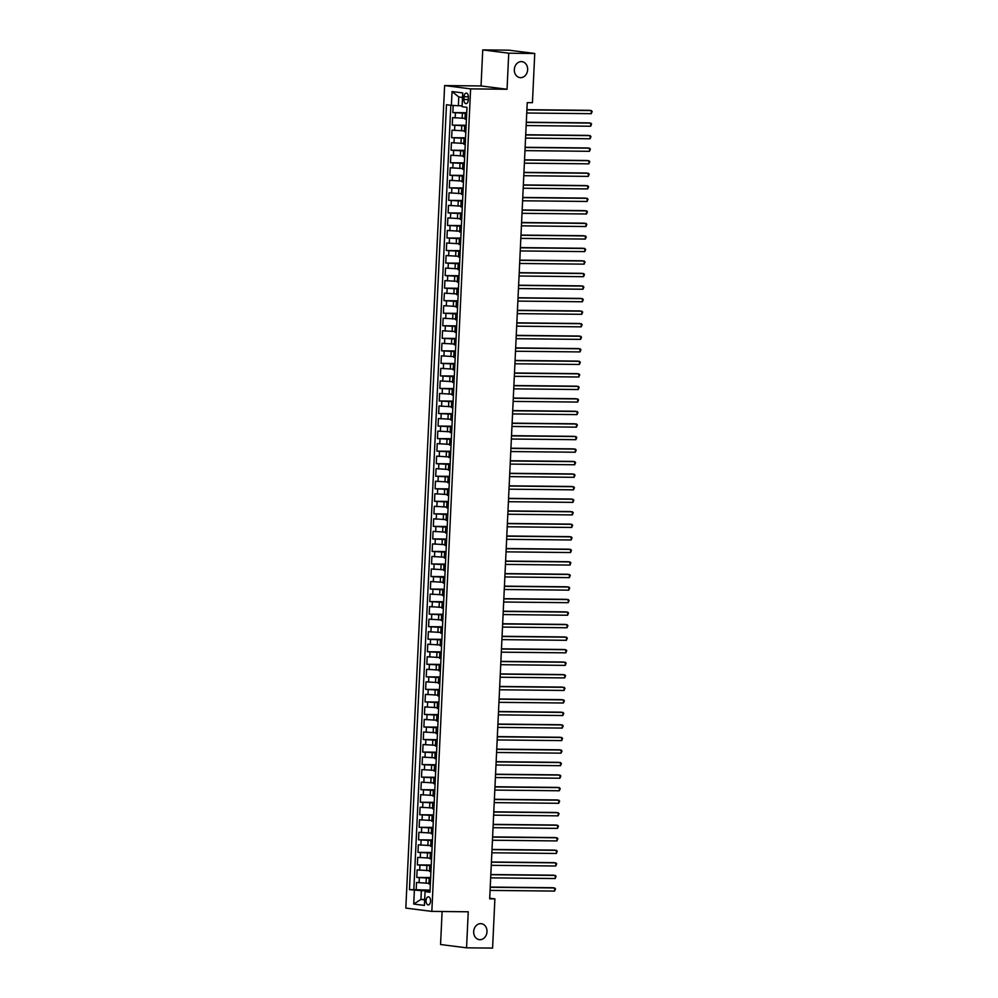 <?xml version="1.0" encoding="UTF-8"?>
<svg xmlns="http://www.w3.org/2000/svg" width="998" height="998" viewBox="0 0 998 998"><rect width="100%" height="100%" fill="white"/><g stroke="black" fill="none" stroke-linecap="round" stroke-linejoin="round"><path stroke-width="1.5" d="M480.712 923.637A8.046 6.649 -82.8 0 1 481.348 923.686A8.046 6.649 -82.8 0 1 486.962 932.12A8.046 6.649 -82.8 0 1 479.951 939.692A8.046 6.649 -82.8 0 1 479.314 939.642A8.046 6.649 -82.8 0 1 473.701 931.209A8.046 6.649 -82.8 0 1 480.712 923.637M521.355 61.614A8.046 6.649 -82.8 0 1 521.991 61.664A8.046 6.649 -82.8 0 1 527.618 70.097A8.046 6.649 -82.8 0 1 520.607 77.669A8.046 6.649 -82.8 0 1 519.97 77.619A8.046 6.649 -82.8 0 1 514.344 69.186A8.046 6.649 -82.8 0 1 521.355 61.614M430.55 901.144A4.017 2.258 -89.4 0 0 428.342 896.84A4.017 2.258 -89.4 0 0 426.046 900.57A4.017 2.258 -89.4 0 0 428.254 904.887A4.017 2.258 -89.4 0 0 430.55 901.144M442.114 911.511L440.555 944.52L466.553 947.826L492.575 948.1L494.896 898.886L489.719 898.225M444.621 85.566L405.824 908.093L431.835 911.399L470.619 88.872L444.621 85.566L481.036 85.953L507.046 89.259L508.743 53.206L482.745 49.9L481.036 85.953M482.745 49.9L508.755 50.174L534.753 53.48L508.743 53.206M453.179 105.451L452.843 112.587L466.74 112.737M465.031 118.363L452.605 117.602L452.256 125.124L466.141 125.274M464.432 130.9L452.019 130.139L451.657 137.674L465.555 137.811M463.845 143.438L451.42 142.689L451.071 150.211L464.968 150.349M463.259 155.975L450.834 155.226L450.472 162.749L464.369 162.886M462.66 168.512L450.248 167.764L449.886 175.286L463.783 175.423M462.074 181.062L449.649 180.301L449.3 187.824L463.197 187.973M461.475 193.6L449.063 192.839L448.701 200.361L462.598 200.511M460.889 206.137L448.464 205.376L448.114 212.898L462.012 213.048M460.303 218.674L447.877 217.913L447.516 225.436L461.413 225.585M459.704 231.212L447.291 230.451L446.929 237.973L460.827 238.123M459.117 243.749L446.692 242.988L446.343 250.51L460.24 250.66M458.519 256.286L446.106 255.525L445.744 263.048L459.641 263.198M457.932 268.824L445.507 268.063L445.158 275.598L459.055 275.735M457.346 281.361L444.921 280.613L444.559 288.135L458.456 288.272M456.747 293.899L444.335 293.15L443.973 300.672L457.87 300.81M456.161 306.436L443.736 305.687L443.386 313.21L457.284 313.347M455.562 318.986L443.149 318.225L442.788 325.747L456.685 325.897M454.976 331.523L442.551 330.762L442.201 338.285L456.098 338.434M454.389 344.061L441.964 343.3L441.603 350.822L455.5 350.972M453.791 356.598L441.378 355.837L441.016 363.359L454.913 363.509M453.204 369.135L440.779 368.374L440.43 375.897L454.327 376.046M452.605 381.673L440.193 380.912L439.831 388.434L453.728 388.584M452.019 394.21L439.594 393.449L439.245 400.971L453.142 401.121M451.433 406.747L439.008 405.986L438.646 413.521L452.543 413.659M450.834 419.285L438.421 418.536L438.06 426.059L451.957 426.196M450.248 431.822L437.823 431.074L437.473 438.596L451.37 438.733M449.649 444.36L437.236 443.611L436.875 451.133L450.772 451.271M449.063 456.909L436.637 456.148L436.288 463.671L450.185 463.821M448.476 469.447L436.051 468.686L435.702 476.208L449.587 476.358M447.877 481.984L435.465 481.223L435.103 488.746L449 488.895M447.291 494.521L434.866 493.761L434.517 501.283L448.414 501.433M446.692 507.059L434.28 506.298L433.918 513.82L447.815 513.97M446.106 519.596L433.681 518.835L433.332 526.358L447.229 526.507M445.52 532.134L433.095 531.373L432.745 538.895L446.63 539.045M444.921 544.671L432.508 543.91L432.146 551.432L446.044 551.582M444.335 557.208L431.909 556.46L431.56 563.982L445.457 564.12M443.736 569.746L431.323 568.997L430.961 576.52L444.859 576.657M443.149 582.283L430.724 581.535L430.375 589.057L444.272 589.194M442.563 594.833L430.138 594.072L429.789 601.594L443.673 601.732M441.964 607.37L429.552 606.609L429.19 614.132L443.087 614.281M441.378 619.908L428.953 619.147L428.604 626.669L442.501 626.819M440.779 632.445L428.367 631.684L428.005 639.207L441.902 639.356M440.193 644.982L427.768 644.221L427.418 651.744L441.316 651.894M439.607 657.52L427.181 656.759L426.832 664.281L440.717 664.431M439.008 670.057L426.595 669.296L426.233 676.819L440.13 676.968M438.421 682.595L425.996 681.834L425.647 689.356L439.544 689.506M437.823 695.132L425.41 694.371L425.048 701.906L438.945 702.043M437.236 707.669L424.811 706.921L424.462 714.443L438.359 714.58M436.65 720.207L424.225 719.458L423.876 726.981L437.76 727.118M436.051 732.744L423.639 731.996L423.277 739.518L437.174 739.655M435.465 745.294L423.04 744.533L422.69 752.055L436.588 752.205M434.866 757.831L422.453 757.07L422.092 764.593L435.989 764.742M434.28 770.369L421.855 769.608L421.505 777.13L435.402 777.28M433.693 782.906L421.268 782.145L420.919 789.668L434.804 789.817M433.095 795.443L420.682 794.682L420.32 802.205L434.217 802.355M432.508 807.981L420.083 807.22L419.734 814.742L433.631 814.892M431.909 820.518L419.497 819.757L419.135 827.28L433.032 827.429M431.323 833.056L418.898 832.295L418.549 839.829L432.446 839.967M430.737 845.593L418.312 844.844L417.962 852.367L431.847 852.504M430.138 858.13L417.725 857.382L417.364 864.904L431.261 865.041M429.552 870.668L417.127 869.919L416.777 877.442L430.674 877.579M534.753 53.48L532.433 102.694L527.231 102.644L489.681 898.836L494.896 898.886M464.033 96.744L463.895 99.501A3.892 2.183 -89.4 0 0 466.041 103.667A3.892 2.183 -89.4 0 0 468.262 100.05L468.386 97.293A3.892 2.183 -89.4 0 0 466.253 93.113A3.892 2.183 -89.4 0 0 464.033 96.744L468.386 96.781M430.026 891.339L425.061 891.613L429.976 892.237L466.989 107.335L462.074 106.711L462.723 92.914L452.044 91.554L451.395 105.351L446.468 104.728L409.454 889.63L421.356 890.665L420.931 899.435L424.661 899.909M425.061 891.613L424.412 905.411L413.721 904.051L414.382 890.253M430.637 878.215L416.777 877.442M428.953 883.218L426.071 883.18L426.308 878.165M431.236 865.678L417.364 864.904M431.822 853.14L417.962 852.367M432.408 840.59L418.549 839.829M433.007 828.053L419.135 827.28M433.594 815.516L419.734 814.742M434.192 802.978L420.32 802.205M434.779 790.441L420.919 789.668M435.365 777.904L421.505 777.13M435.964 765.366L422.092 764.593M436.55 752.829L422.69 752.055M437.149 740.291L423.277 739.518M437.735 727.754L423.876 726.981M438.322 715.217L424.462 714.443M438.92 702.667L425.048 701.906M439.507 690.129L425.647 689.356M440.106 677.592L426.233 676.819M440.692 665.055L426.832 664.281M441.278 652.517L427.418 651.744M441.877 639.98L428.005 639.207M442.463 627.443L428.604 626.669M443.062 614.905L429.19 614.132M443.648 602.368L429.789 601.594M444.235 589.83L430.375 589.057M444.834 577.293L430.961 576.52M445.42 564.743L431.56 563.982M446.019 552.206L432.146 551.432M446.605 539.669L432.745 538.895M447.191 527.131L433.332 526.358M447.79 514.594L433.918 513.82M448.376 502.056L434.517 501.283M448.975 489.519L435.103 488.746M449.562 476.982L435.702 476.208M450.148 464.444L436.288 463.671M450.747 451.907L436.875 451.133M451.333 439.37L437.473 438.596M451.932 426.832L438.06 426.059M452.518 414.282L438.646 413.521M453.104 401.745L439.245 400.971M453.703 389.208L439.831 388.434M454.29 376.67L440.43 375.897M454.888 364.133L441.016 363.359M455.475 351.595L441.603 350.822M456.061 339.058L442.201 338.285M456.66 326.521L442.788 325.747M457.246 313.983L443.386 313.21M457.845 301.446L443.973 300.672M458.431 288.909L444.559 288.135M459.018 276.359L445.158 275.598M459.616 263.821L445.744 263.048M460.203 251.284L446.343 250.51M460.802 238.747L446.929 237.973M461.388 226.209L447.516 225.436M461.974 213.672L448.114 212.898M462.573 201.134L448.701 200.361M463.159 188.597L449.3 187.824M463.758 176.06L449.886 175.286M464.344 163.522L450.472 162.749M464.931 150.985L451.071 150.211M465.53 138.435L451.657 137.674M466.116 125.898L452.256 125.124M466.715 113.36L452.843 112.587M450.822 105.277L413.833 889.68L430.076 890.129M426.071 883.18L416.54 882.457L416.178 889.979M466.428 119.361L464.993 119.099L465.23 114.084L466.677 113.959M466.665 114.346L465.23 114.084M466.066 126.883L464.644 126.621L466.091 126.497M464.644 126.621L464.407 131.636L465.829 131.898M465.48 139.421L464.045 139.159L465.492 139.034M464.045 139.159L463.808 144.174L465.243 144.436M464.893 151.97L463.459 151.696L464.906 151.571M463.459 151.696L463.222 156.711L464.656 156.985M464.295 164.508L462.86 164.233L464.32 164.109M462.86 164.233L462.623 169.248L464.058 169.523M463.708 177.045L462.274 176.771L463.721 176.658M462.274 176.771L462.037 181.786L463.471 182.06M463.109 189.583L461.687 189.308L463.134 189.196M461.687 189.308L461.45 194.323L462.872 194.598M462.523 202.12L461.088 201.858L462.536 201.733M461.088 201.858L460.851 206.873L462.286 207.135M461.937 214.657L460.502 214.395L461.949 214.271M460.502 214.395L460.265 219.41L461.7 219.672M461.338 227.195L459.903 226.933L461.363 226.808M459.903 226.933L459.666 231.948L461.101 232.21M460.752 239.732L459.317 239.47L460.764 239.345M459.317 239.47L459.08 244.485L460.515 244.747M460.153 252.269L458.731 252.007L460.178 251.883M458.731 252.007L458.494 257.022L459.916 257.284M459.567 264.807L458.132 264.545L459.579 264.42M458.132 264.545L457.895 269.56L459.329 269.822M458.98 277.344L457.546 277.082L458.993 276.957M457.546 277.082L457.309 282.097L458.743 282.359M458.381 289.882L456.947 289.62L458.406 289.495M456.947 289.62L456.71 294.635L458.144 294.909M457.795 302.431L456.36 302.157L457.808 302.032M456.36 302.157L456.123 307.172L457.558 307.446M457.196 314.969L455.774 314.694L457.221 314.582M455.774 314.694L455.537 319.709L456.959 319.984M456.61 327.506L455.175 327.232L456.622 327.119M455.175 327.232L454.938 332.247L456.373 332.521M456.024 340.044L454.589 339.782L456.036 339.657M454.589 339.782L454.352 344.797L455.787 345.059M455.425 352.581L453.99 352.319L455.45 352.194M453.99 352.319L453.753 357.334L455.188 357.596M454.839 365.118L453.404 364.856L454.851 364.732M453.404 364.856L453.167 369.871L454.601 370.133M454.24 377.656L452.818 377.394L454.265 377.269M452.818 377.394L452.581 382.409L454.003 382.671M453.653 390.193L452.219 389.931L453.666 389.806M452.219 389.931L451.982 394.946L453.416 395.208M453.067 402.73L451.632 402.468L453.08 402.344M451.632 402.468L451.395 407.483L452.83 407.745M452.468 415.268L451.034 415.006L452.493 414.881M451.034 415.006L450.797 420.021L452.231 420.283M451.882 427.805L450.447 427.543L451.894 427.418M450.447 427.543L450.21 432.558L451.645 432.833M451.283 440.355L449.861 440.081L451.308 439.956M449.861 440.081L449.624 445.096L451.046 445.37M450.697 452.892L449.262 452.618L450.722 452.506M449.262 452.618L449.025 457.633L450.46 457.907M450.11 465.43L448.676 465.155L450.123 465.043M448.676 465.155L448.439 470.17L449.873 470.445M449.512 477.967L448.077 477.693L449.537 477.58M448.077 477.693L447.84 482.72L449.275 482.982M448.925 490.505L447.491 490.243L448.938 490.118M447.491 490.243L447.254 495.257L448.688 495.519M448.327 503.042L446.904 502.78L448.351 502.655M446.904 502.78L446.667 507.795L448.09 508.057M447.74 515.579L446.306 515.317L447.765 515.193M446.306 515.317L446.069 520.332L447.503 520.594M447.154 528.117L445.719 527.855L447.166 527.73M445.719 527.855L445.482 532.87L446.917 533.132M446.555 540.654L445.12 540.392L446.58 540.267M445.12 540.392L444.883 545.407L446.318 545.669M445.969 553.191L444.534 552.929L445.981 552.805M444.534 552.929L444.297 557.944L445.732 558.206M445.37 565.729L443.948 565.467L445.395 565.342M443.948 565.467L443.711 570.482L445.133 570.744M444.784 578.279L443.349 578.004L444.809 577.879M443.349 578.004L443.112 583.019L444.547 583.294M444.197 590.816L442.763 590.542L444.21 590.429M442.763 590.542L442.526 595.557L443.96 595.831M443.599 603.353L442.164 603.079L443.623 602.967M442.164 603.079L441.927 608.094L443.361 608.368M443.012 615.891L441.578 615.616L443.025 615.504M441.578 615.616L441.341 620.644L442.775 620.906M442.413 628.428L440.991 628.166L442.438 628.041M440.991 628.166L440.754 633.181L442.176 633.443M441.827 640.966L440.392 640.704L441.852 640.579M440.392 640.704L440.155 645.718L441.59 645.98M441.241 653.503L439.806 653.241L441.253 653.116M439.806 653.241L439.569 658.256L441.004 658.518M440.642 666.04L439.207 665.778L440.667 665.654M439.207 665.778L438.97 670.793L440.405 671.055M440.056 678.578L438.621 678.316L440.068 678.191M438.621 678.316L438.384 683.331L439.819 683.593M439.457 691.115L438.035 690.853L439.482 690.728M438.035 690.853L437.798 695.868L439.22 696.13M438.871 703.652L437.436 703.39L438.895 703.266M437.436 703.39L437.199 708.405L438.633 708.667M438.284 716.202L436.85 715.928L438.297 715.803M436.85 715.928L436.613 720.943L438.047 721.217M437.685 728.74L436.251 728.465L437.71 728.34M436.251 728.465L436.014 733.48L437.448 733.755M437.099 741.277L435.664 741.003L437.112 740.89M435.664 741.003L435.427 746.017L436.862 746.292M436.5 753.814L435.078 753.54L436.525 753.428M435.078 753.54L434.841 758.555L436.276 758.829M435.914 766.352L434.479 766.09L435.939 765.965M434.479 766.09L434.242 771.105L435.677 771.367M435.328 778.889L433.893 778.627L435.34 778.502M433.893 778.627L433.656 783.642L435.091 783.904M434.729 791.426L433.294 791.165L434.754 791.04M433.294 791.165L433.057 796.179L434.492 796.441M434.142 803.964L432.708 803.702L434.155 803.577M432.708 803.702L432.471 808.717L433.905 808.979M433.544 816.501L432.122 816.239L433.569 816.115M432.122 816.239L431.885 821.254L433.319 821.516M432.957 829.039L431.523 828.777L432.982 828.652M431.523 828.777L431.286 833.792L432.72 834.054M432.371 841.576L430.936 841.314L432.384 841.189M430.936 841.314L430.699 846.329L432.134 846.591M431.772 854.113L430.338 853.851L431.797 853.727M430.338 853.851L430.101 858.866L431.535 859.141M431.186 866.663L429.751 866.389L431.198 866.264M429.751 866.389L429.514 871.404L430.949 871.678M430.587 879.201L429.165 878.926L430.612 878.814M429.165 878.926L428.928 883.941L430.363 884.216M462.511 97.442L458.781 96.968L458.369 105.751L451.395 105.351M462.111 105.788L458.369 105.751M466.553 947.826L468.249 911.785L431.835 911.399M507.046 89.259L470.619 88.872M424.686 899.472L420.931 899.435L413.721 904.051M430.051 890.752L421.356 890.665M413.833 889.68L409.454 889.63M458.781 96.968L452.044 91.554M526.894 109.88L591.39 110.553L591.24 113.685L526.744 113.011M526.907 109.68L589.631 110.329L592.176 111.439L591.24 113.685M526.308 122.417L590.791 123.091L590.654 126.235L526.158 125.548M526.308 122.218L589.045 122.866L591.577 123.977L590.654 126.235M525.709 134.955L590.205 135.628L590.055 138.772L525.559 138.098M525.721 134.755L588.446 135.404L590.991 136.514L590.055 138.772M525.123 147.492L589.618 148.166L589.469 151.309L524.973 150.636M525.123 147.292L587.859 147.953L590.392 149.064L589.469 151.309M524.524 160.029L589.02 160.715L588.87 163.847L524.374 163.173M524.536 159.83L587.261 160.491L589.806 161.601L588.87 163.847M523.938 172.567L588.433 173.253L588.284 176.384L523.788 175.71M523.95 172.367L586.674 173.028L589.219 174.139L588.284 176.384M523.351 185.117L587.834 185.79L587.697 188.921L523.202 188.248M523.351 184.904L586.088 185.566L588.62 186.676L587.697 188.921M522.752 197.654L587.248 198.328L587.098 201.459L522.603 200.785M522.765 197.442L585.489 198.103L588.034 199.213L587.098 201.459M522.166 210.191L586.662 210.865L586.512 213.996L522.016 213.323M522.166 209.979L584.903 210.64L587.435 211.751L586.512 213.996M521.567 222.729L586.063 223.402L585.913 226.534L521.418 225.86M521.58 222.517L584.304 223.178L586.849 224.288L585.913 226.534M520.981 235.266L585.477 235.94L585.327 239.071L520.831 238.397M520.993 235.066L583.718 235.715L586.263 236.825L585.327 239.071M520.395 247.803L584.878 248.477L584.741 251.608L520.245 250.935M520.395 247.604L583.131 248.252L585.664 249.363L584.741 251.608M519.796 260.341L584.292 261.014L584.142 264.146L519.646 263.472M519.808 260.141L582.533 260.79L585.077 261.9L584.142 264.146M519.21 272.878L583.705 273.552L583.556 276.696L519.06 276.009M519.222 272.679L581.946 273.327L584.479 274.438L583.556 276.696M518.611 285.416L583.106 286.089L582.957 289.233L518.461 288.559M518.623 285.216L581.347 285.865L583.892 286.987L582.957 289.233M518.024 297.953L582.52 298.627L582.37 301.77L517.875 301.097M518.037 297.753L580.761 298.414L583.306 299.525L582.37 301.77M517.438 310.49L581.921 311.176L581.784 314.308L517.288 313.634M517.438 310.291L580.175 310.952L582.707 312.062L581.784 314.308M516.839 323.04L581.335 323.714L581.185 326.845L516.69 326.171M516.852 322.828L579.576 323.489L582.121 324.599L581.185 326.845M516.253 335.577L580.749 336.251L580.599 339.382L516.103 338.709M516.265 335.365L578.99 336.027L581.522 337.137L580.599 339.382M515.654 348.115L580.15 348.789L580 351.92L515.504 351.246M515.667 347.903L578.391 348.564L580.936 349.674L580 351.92M515.068 360.652L579.564 361.326L579.414 364.457L514.918 363.783M515.08 360.44L577.805 361.101L580.349 362.212L579.414 364.457M514.481 373.19L578.965 373.863L578.828 376.995L514.332 376.321M514.481 372.978L577.218 373.639L579.751 374.749L578.828 376.995M513.883 385.727L578.378 386.401L578.229 389.532L513.733 388.858M513.895 385.527L576.619 386.176L579.164 387.286L578.229 389.532M513.296 398.264L577.792 398.938L577.642 402.069L513.147 401.396M513.309 398.065L576.033 398.713L578.566 399.824L577.642 402.069M512.698 410.802L577.193 411.475L577.044 414.619L512.548 413.933M512.71 410.602L575.434 411.251L577.979 412.361L577.044 414.619M512.111 423.339L576.607 424.013L576.457 427.156L511.962 426.483M512.124 423.14L574.848 423.788L577.393 424.911L576.457 427.156M511.525 435.876L576.021 436.55L575.871 439.694L511.375 439.02M511.525 435.677L574.262 436.338L576.794 437.448L575.871 439.694M510.926 448.414L575.422 449.1L575.272 452.231L510.776 451.558M510.939 448.214L573.663 448.875L576.208 449.986L575.272 452.231M510.34 460.964L574.836 461.637L574.686 464.769L510.19 464.095M510.352 460.752L573.077 461.413L575.609 462.523L574.686 464.769M509.741 473.501L574.237 474.175L574.087 477.306L509.591 476.632M509.753 473.289L572.478 473.95L575.023 475.06L574.087 477.306M509.155 486.038L573.65 486.712L573.501 489.843L509.005 489.17M509.167 485.826L571.891 486.488L574.436 487.598L573.501 489.843M508.568 498.576L573.064 499.25L572.914 502.381L508.419 501.707M508.568 498.364L571.305 499.025L573.838 500.135L572.914 502.381M507.97 511.113L572.465 511.787L572.316 514.918L507.82 514.244M507.982 510.901L570.706 511.562L573.251 512.673L572.316 514.918M507.383 523.651L571.879 524.324L571.729 527.455L507.234 526.782M507.396 523.451L570.12 524.1L572.652 525.21L571.729 527.455M506.784 536.188L571.28 536.862L571.13 539.993L506.647 539.319M506.797 535.988L569.521 536.637L572.066 537.747L571.13 539.993M506.198 548.725L570.694 549.399L570.544 552.543L506.048 551.857M506.211 548.526L568.935 549.174L571.48 550.285L570.544 552.543M505.612 561.263L570.108 561.936L569.958 565.08L505.462 564.406M505.612 561.063L568.349 561.712L570.881 562.835L569.958 565.08M505.013 573.8L569.509 574.474L569.359 577.617L504.863 576.944M505.025 573.601L567.75 574.262L570.295 575.372L569.359 577.617M504.427 586.337L568.922 587.024L568.773 590.155L504.277 589.481M504.439 586.138L567.163 586.799L569.696 587.909L568.773 590.155M503.828 598.887L568.324 599.561L568.174 602.692L503.691 602.019M503.84 598.675L566.565 599.336L569.11 600.447L568.174 602.692M503.241 611.425L567.737 612.098L567.588 615.23L503.092 614.556M503.254 611.213L565.978 611.874L568.523 612.984L567.588 615.23M502.655 623.962L567.151 624.636L567.001 627.767L502.505 627.093M502.655 623.75L565.392 624.411L567.924 625.521L567.001 627.767M502.056 636.499L566.552 637.173L566.402 640.304L501.907 639.631M502.069 636.287L564.793 636.949L567.338 638.059L566.402 640.304M501.47 649.037L565.966 649.71L565.816 652.842L501.32 652.168M501.483 648.825L564.207 649.486L566.739 650.596L565.816 652.842M500.871 661.574L565.367 662.248L565.217 665.379L500.734 664.705M500.884 661.375L563.608 662.023L566.153 663.134L565.217 665.379M500.285 674.112L564.781 674.785L564.631 677.916L500.135 677.243M500.297 673.912L563.022 674.561L565.567 675.671L564.631 677.916M499.699 686.649L564.194 687.323L564.045 690.466L499.549 689.78M499.699 686.449L562.435 687.098L564.968 688.208L564.045 690.466M499.1 699.186L563.596 699.86L563.446 703.004L498.95 702.33M499.112 698.987L561.837 699.635L564.381 700.746L563.446 703.004M498.513 711.724L563.009 712.397L562.86 715.541L498.364 714.867M498.526 711.524L561.25 712.185L563.783 713.296L562.86 715.541M497.915 724.261L562.41 724.947L562.261 728.078L497.777 727.405M497.927 724.061L560.664 724.723L563.196 725.833L562.261 728.078M497.328 736.798L561.824 737.485L561.674 740.616L497.179 739.942M497.341 736.599L560.065 737.26L562.61 738.37L561.674 740.616M496.742 749.348L561.238 750.022L561.088 753.153L496.592 752.48M496.742 749.136L559.479 749.797L562.011 750.908L561.088 753.153M496.143 761.886L560.639 762.559L560.489 765.691L495.994 765.017M496.156 761.674L558.88 762.335L561.425 763.445L560.489 765.691M495.557 774.423L560.053 775.097L559.903 778.228L495.407 777.554M495.569 774.211L558.294 774.872L560.826 775.982L559.903 778.228M494.958 786.96L559.454 787.634L559.304 790.765L494.821 790.092M494.971 786.748L557.707 787.41L560.24 788.52L559.304 790.765M494.372 799.498L558.868 800.171L558.718 803.303L494.222 802.629M494.384 799.298L557.109 799.947L559.653 801.057L558.718 803.303M493.785 812.035L558.281 812.709L558.131 815.84L493.636 815.166M493.785 811.836L556.522 812.484L559.055 813.595L558.131 815.84M493.187 824.573L557.682 825.246L557.533 828.39L493.037 827.704M493.199 824.373L555.923 825.022L558.468 826.132L557.533 828.39M492.6 837.11L557.096 837.784L556.946 840.927L492.451 840.241M492.613 836.91L555.337 837.559L557.87 838.669L556.946 840.927M492.002 849.647L556.497 850.321L556.348 853.465L491.864 852.791M492.014 849.448L554.751 850.096L557.283 851.219L556.348 853.465M491.415 862.185L555.911 862.858L555.761 866.002L491.266 865.328M491.428 861.985L554.152 862.646L556.697 863.757L555.761 866.002M490.829 874.722L555.325 875.408L555.175 878.539L490.679 877.866M490.829 874.522L553.566 875.184L556.098 876.294L555.175 878.539M490.23 887.272L554.726 887.946L554.576 891.077L490.08 890.403M490.243 887.06L552.967 887.721L555.512 888.831L554.576 891.077M426.67 870.643L426.907 865.628M427.256 858.105L427.493 853.09M427.855 845.568L428.092 840.553M428.441 833.031L428.678 828.016M429.028 820.493L429.265 815.478M429.627 807.956L429.864 802.941M430.213 795.418L430.45 790.391M430.812 782.869L431.049 777.854M431.398 770.331L431.635 765.316M431.984 757.794L432.221 752.779M432.583 745.256L432.82 740.242M433.169 732.719L433.406 727.704M433.768 720.182L434.005 715.167M434.355 707.644L434.592 702.629M434.941 695.107L435.178 690.092M435.54 682.57L435.777 677.555M436.126 670.032L436.363 665.017M436.725 657.495L436.962 652.467M437.311 644.945L437.548 639.93M437.897 632.408L438.134 627.393M438.496 619.87L438.733 614.855M439.083 607.333L439.32 602.318M439.681 594.796L439.918 589.781M440.268 582.258L440.505 577.243M440.854 569.721L441.091 564.706M441.453 557.183L441.69 552.168M442.039 544.646L442.276 539.631M442.638 532.109L442.875 527.094M443.224 519.571L443.461 514.556M443.811 507.021L444.048 502.006M444.409 494.484L444.646 489.469M444.996 481.947L445.233 476.932M445.595 469.409L445.832 464.394M446.181 456.872L446.418 451.857M446.767 444.335L447.004 439.32M447.366 431.797L447.603 426.782M447.952 419.26L448.189 414.245M448.551 406.722L448.776 401.707M449.137 394.185L449.374 389.17M449.724 381.648L449.961 376.633M450.323 369.098L450.56 364.083M450.909 356.56L451.146 351.546M451.508 344.023L451.732 339.008M452.094 331.486L452.331 326.471M452.68 318.948L452.917 313.933M453.279 306.411L453.516 301.396M453.865 293.874L454.102 288.859M454.464 281.336L454.689 276.321M455.051 268.799L455.288 263.784M455.637 256.261L455.874 251.247M456.236 243.724L456.473 238.709M456.822 231.187L457.059 226.159M457.421 218.637L457.645 213.622M458.007 206.099L458.244 201.085M458.593 193.562L458.831 188.547M459.192 181.025L459.429 176.01M459.779 168.487L460.016 163.472M460.377 155.95L460.602 150.935M460.964 143.413L461.201 138.398M461.55 130.875L461.787 125.86M462.149 118.338L462.386 113.323M455.175 117.939L455.412 112.924M419.098 882.781L419.335 877.766M419.696 870.244L419.933 865.229M420.283 857.706L420.52 852.691M420.882 845.169L421.119 840.154M421.468 832.631L421.705 827.616M422.054 820.094L422.291 815.067M422.653 807.544L422.89 802.529M423.239 795.007L423.476 789.992M423.838 782.469L424.075 777.454M424.424 769.932L424.661 764.917M425.011 757.395L425.248 752.38M425.61 744.857L425.847 739.842M426.196 732.32L426.433 727.305M426.795 719.783L427.032 714.768M427.381 707.245L427.618 702.23M427.967 694.708L428.204 689.693M428.566 682.17L428.803 677.155M429.152 669.621L429.389 664.606M429.751 657.083L429.988 652.068M430.338 644.546L430.575 639.531M430.924 632.008L431.161 626.994M431.523 619.471L431.76 614.456M432.109 606.934L432.346 601.919M432.708 594.396L432.945 589.381M433.294 581.859L433.531 576.844M433.881 569.322L434.118 564.307M434.479 556.784L434.716 551.769M435.066 544.247L435.303 539.232M435.664 531.697L435.901 526.682M436.251 519.16L436.488 514.145M436.837 506.622L437.074 501.607M437.436 494.085L437.673 489.07M438.022 481.547L438.259 476.533M438.621 469.01L438.858 463.995M439.207 456.473L439.444 451.458M439.794 443.935L440.031 438.92M440.392 431.398L440.629 426.383M440.979 418.861L441.216 413.846M441.578 406.323L441.815 401.308M442.164 393.786L442.401 388.758M442.75 381.236L442.987 376.221M443.349 368.699L443.586 363.684M443.935 356.161L444.172 351.146M444.534 343.624L444.759 338.609M445.12 331.087L445.358 326.072M445.707 318.549L445.944 313.534M446.306 306.012L446.543 300.997M446.892 293.474L447.129 288.459M447.491 280.937L447.715 275.922M448.077 268.4L448.314 263.385M448.663 255.862L448.9 250.835M449.262 243.312L449.499 238.297M449.849 230.775L450.086 225.76M450.447 218.238L450.672 213.223M451.034 205.7L451.271 200.685M451.62 193.163L451.857 188.148M452.219 180.626L452.456 175.611M452.805 168.088L453.042 163.073M453.404 155.551L453.628 150.536M453.99 143.013L454.227 137.998M454.577 130.476L454.814 125.461M465.854 119.286L466.091 114.271M465.268 131.836L465.505 126.821M464.669 144.373L464.906 139.358M464.082 156.911L464.32 151.896M463.484 169.448L463.721 164.433M462.897 181.985L463.134 176.97M462.311 194.523L462.548 189.508M461.712 207.06L461.949 202.045M461.126 219.597L461.363 214.582M460.527 232.135L460.764 227.12M459.941 244.672L460.178 239.657M459.354 257.21L459.591 252.195M458.756 269.759L458.993 264.732M458.169 282.297L458.406 277.282M457.571 294.834L457.808 289.819M456.984 307.372L457.221 302.357M456.398 319.909L456.635 314.894M455.799 332.446L456.036 327.431M455.213 344.984L455.45 339.969M454.614 357.521L454.851 352.506M454.028 370.058L454.265 365.043M453.441 382.596L453.678 377.581M452.843 395.133L453.08 390.118M452.256 407.671L452.493 402.656M451.657 420.22L451.894 415.205M451.071 432.758L451.308 427.743M450.485 445.295L450.722 440.28M449.886 457.833L450.123 452.818M449.3 470.37L449.537 465.355M448.701 482.907L448.938 477.892M448.114 495.445L448.351 490.43M447.528 507.982L447.765 502.967M446.929 520.519L447.166 515.504M446.343 533.057L446.58 528.042M445.744 545.594L445.981 540.579M445.158 558.144L445.395 553.129M444.572 570.681L444.809 565.666M443.973 583.219L444.21 578.204M443.386 595.756L443.623 590.741M442.788 608.293L443.025 603.279M442.201 620.831L442.438 615.816M441.615 633.368L441.852 628.353M441.016 645.906L441.253 640.891M440.43 658.443L440.667 653.428M439.831 670.98L440.068 665.965M439.245 683.518L439.482 678.503M438.658 696.068L438.895 691.053M438.06 708.605L438.297 703.59M437.473 721.142L437.71 716.127M436.875 733.68L437.112 728.665M436.288 746.217L436.525 741.202M435.702 758.754L435.939 753.74M435.103 771.292L435.34 766.277M434.517 783.829L434.754 778.814M433.918 796.367L434.155 791.352M433.332 808.904L433.569 803.889M432.745 821.441L432.982 816.426M432.146 833.991L432.384 828.964M431.56 846.529L431.797 841.514M430.961 859.066L431.198 854.051M430.375 871.603L430.612 866.588M429.789 884.141L430.026 879.126M468.274 99.538L463.895 99.501"/></g></svg>
